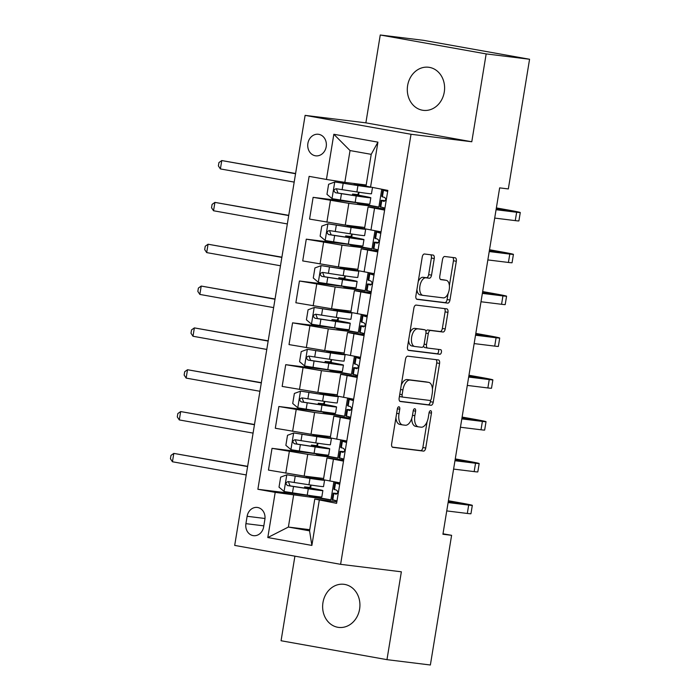 <?xml version="1.0" encoding="UTF-8"?>
<svg xmlns="http://www.w3.org/2000/svg" width="700" height="700" viewBox="0 0 700 700"><rect width="100%" height="100%" fill="white"/><g stroke="black" fill="none" stroke-linecap="round" stroke-linejoin="round"><path stroke-width="1.05" d="M398.939 406.779A2.328 1.199 100.1 0 0 397.364 408.931L391.65 443.826A3.334 1.715 100.1 0 0 392.77 447.317A3.334 1.715 100.1 0 0 392.814 447.326L423.491 451.097A3.334 1.715 100.1 0 0 425.731 448.026L431.445 413.123A2.328 1.199 100.1 0 0 430.658 410.681A2.328 1.199 100.1 0 0 430.631 410.681A2.328 1.199 100.1 0 0 429.056 412.834L428.321 417.349A10.657 5.486 100.1 0 1 421.146 427.184L418.591 426.869A10.657 5.486 100.1 0 1 418.442 426.851A10.657 5.486 100.1 0 1 414.855 415.686L415.599 411.171A2.328 1.199 100.1 0 0 414.811 408.73A2.328 1.199 100.1 0 0 413.21 410.882L412.475 415.398A10.657 5.486 100.1 0 1 405.3 425.233L402.745 424.918A10.657 5.486 100.1 0 1 402.596 424.9A10.657 5.486 100.1 0 1 399.009 413.735L399.752 409.22A2.328 1.199 100.1 0 0 398.965 406.779A2.328 1.199 100.1 0 0 398.939 406.779M407.627 85.531A21.709 18.603 -83 0 0 423.299 110.346A21.709 18.603 -83 0 0 444.273 92.067A21.709 18.603 -83 0 0 428.601 67.252A21.709 18.603 -83 0 0 407.627 85.531M322.963 602.586A21.709 18.603 -83 0 0 338.625 627.401A21.709 18.603 -83 0 0 359.599 609.131A21.709 18.603 -83 0 0 343.936 584.308A21.709 18.603 -83 0 0 322.963 602.586M307.886 143.421A10.859 9.301 -83 0 0 315.717 155.829A10.859 9.301 -83 0 0 326.209 146.694A10.859 9.301 -83 0 0 318.377 134.278A10.859 9.301 -83 0 0 307.886 143.421M434.245 258.562A3.334 1.715 100.1 0 0 433.125 255.071A3.334 1.715 100.1 0 0 433.081 255.062L424.471 254.004A3.334 1.715 100.1 0 0 422.231 257.084L415.887 295.846A3.334 1.715 100.1 0 0 417.007 299.329A3.334 1.715 100.1 0 0 417.051 299.338L447.72 303.118A3.334 1.715 100.1 0 0 449.96 300.037L456.312 261.275A3.334 1.715 100.1 0 0 455.192 257.784A3.334 1.715 100.1 0 0 455.149 257.784L444.754 256.498A3.334 1.715 100.1 0 0 442.505 259.578L439.793 276.168A3.334 1.715 100.1 0 0 440.912 279.65A3.334 1.715 100.1 0 0 440.956 279.659L446.11 280.297A8.907 4.585 100.1 0 1 446.241 280.315A8.907 4.585 100.1 0 1 449.207 289.765A8.907 4.585 100.1 0 1 443.231 297.868L423.045 295.382A8.907 4.585 100.1 0 1 422.914 295.365A8.907 4.585 100.1 0 1 419.947 285.915A8.907 4.585 100.1 0 1 425.924 277.812L429.284 278.224A3.334 1.715 100.1 0 0 431.533 275.144L434.245 258.562L431.384 258.046A3.334 1.715 100.1 0 0 430.71 254.774M471.782 141.759L486.168 53.909L529.567 59.255L423.658 40.346L380.257 35L365.873 122.85L305.113 115.369L411.023 134.278L471.782 141.759L365.873 122.85M294.91 556.168L281.067 640.745L386.969 659.654L401.363 571.804L340.602 564.322L411.023 134.278M386.969 659.654L430.369 665L451.605 535.316L443.004 533.785M529.567 59.255L508.331 188.939L499.651 187.871L442.925 534.249L451.605 535.316M407.741 356.169A3.334 1.715 100.1 0 0 405.501 359.24L399.158 398.002A3.334 1.715 100.1 0 0 400.277 401.494A3.334 1.715 100.1 0 0 400.321 401.502L430.99 405.274A3.334 1.715 100.1 0 0 433.23 402.203L439.582 363.44A3.334 1.715 100.1 0 0 438.463 359.949A3.334 1.715 100.1 0 0 438.419 359.94L407.741 356.169M407.523 346.92L413.866 308.158A3.334 1.715 100.1 0 1 416.106 305.086L446.784 308.866A3.334 1.715 100.1 0 1 446.828 308.866A3.334 1.715 100.1 0 1 447.947 312.358L445.226 328.947A3.334 1.715 100.1 0 1 442.986 332.019L430.553 330.488A3.334 1.715 100.1 0 0 428.304 333.567L426.501 344.566A3.334 1.715 100.1 0 0 427.621 348.058A3.334 1.715 100.1 0 0 427.674 348.066L440.624 349.659A2.328 1.199 100.1 0 1 440.65 349.668A2.328 1.199 100.1 0 1 441.429 352.135A2.328 1.199 100.1 0 1 439.871 354.261L408.686 350.42A3.334 1.715 100.1 0 1 408.642 350.411A3.334 1.715 100.1 0 1 407.523 346.92M263.664 526.82L264.871 519.461A10.518 9.013 -83 0 0 257.285 507.439A10.518 9.013 -83 0 0 247.126 516.285L245.919 523.653A10.518 9.013 -83 0 0 253.505 535.675A10.518 9.013 -83 0 0 263.664 526.82M305.113 115.369L234.693 545.414L340.602 564.322M309.759 529.69L288.382 527.056L309.566 530.845L314.773 499.048L336.595 503.335L387.835 190.418L366.012 186.139L371.219 154.341L350.035 150.561L344.829 182.359L366.205 184.984M319.279 500.238L311.876 545.423L267.803 537.548L275.196 492.371L330.916 499.861L333.874 481.775M309.365 495.617L257.88 489.274L275.196 492.371M257.88 489.274L309.12 176.365L326.436 179.454L333.839 134.278L377.921 142.144L370.519 187.329M486.168 53.909L380.257 35M293.589 495.267L288.382 527.056L267.803 537.548M357.315 202.781L313.127 197.339L348.836 203.332L378.866 207.034L381.762 189.332M313.127 197.339L309.566 219.091L345.275 225.085L364.717 227.483M350.464 244.615L306.276 239.172L341.985 245.166L372.015 248.868L374.981 230.773M306.276 239.172L302.715 260.925L338.424 266.919L357.866 269.316M343.621 286.449L299.425 281.006L335.134 287L365.164 290.692L368.13 272.606M299.425 281.006L295.864 302.759L331.572 308.752L351.015 311.15M336.77 328.283L292.574 322.84L328.283 328.834L358.312 332.526L361.279 314.44M292.574 322.84L289.012 344.592L324.721 350.586L344.164 352.975M329.919 370.116L285.723 364.674L321.431 370.668L351.461 374.36L354.428 356.274M285.723 364.674L282.161 386.426L317.87 392.42L337.312 394.809M323.067 411.95L278.871 406.507L314.58 412.501L344.61 416.194L347.576 398.108M278.871 406.507L275.31 428.26L311.019 434.254L330.461 436.642M316.216 453.784L272.02 448.341L307.729 454.335L337.767 458.028L340.725 439.941M272.02 448.341L268.459 470.094L304.168 476.088L323.61 478.476M336.849 501.769L314.773 499.048M343.7 459.935L326.97 457.966L343.507 461.108M350.551 418.101L333.821 416.132L350.359 419.274M357.402 376.267L340.672 374.299L357.21 377.44M364.254 334.434L347.524 332.465L364.061 335.606M371.105 292.6L354.375 290.631L370.912 293.773M377.956 250.766L361.226 248.797L377.764 251.939M384.808 208.933L368.078 206.964L384.615 210.105M330.916 499.861L309.304 496.002L309.391 495.46M310.608 488.023L311.089 485.082M312.305 477.645L312.401 477.094M326.97 457.966L323.409 479.719L339.946 482.86M337.767 458.028L316.155 454.169L316.243 453.626M317.459 446.189L317.94 443.249M319.156 435.811L319.244 435.269M333.821 416.132L330.26 437.885L346.797 441.026M340.672 374.299L337.111 396.051L353.649 399.192M344.61 416.194L323.006 412.335L323.094 411.793M324.31 404.355L324.791 401.415M326.007 393.977L326.095 393.435M347.524 332.465L343.963 354.217L360.5 357.359M351.461 374.36L329.849 370.501L329.945 369.959M331.161 362.521L331.642 359.59M332.859 352.144L332.946 351.601M354.375 290.631L350.814 312.384L367.351 315.525M358.312 332.526L336.7 328.668L336.796 328.125M338.012 320.688L338.494 317.756M339.71 310.31L339.797 309.767M361.226 248.797L357.665 270.55L374.203 273.691M365.164 290.692L343.551 286.834L343.639 286.291M344.864 278.854L345.345 275.922M346.561 268.476L346.649 267.934M368.078 206.964L364.516 228.716L381.054 231.858M372.015 248.868L350.402 245L350.49 244.457M351.715 237.02L352.196 234.089M353.412 226.642L353.5 226.1M378.866 207.034L357.254 203.175L357.341 202.624M344.829 182.359L326.436 179.454M358.566 195.186L359.039 192.255M360.264 184.809L360.351 184.266M309.566 530.845L311.876 545.423M333.839 134.278L350.035 150.561M377.921 142.144L371.219 154.341M395.929 417.699A10.657 5.486 100.1 0 0 399.726 424.384A10.657 5.486 100.1 0 0 399.884 424.41M411.731 418.442A10.657 5.486 100.1 0 0 415.572 426.335A10.657 5.486 100.1 0 0 415.73 426.361M392.324 447.108L420.621 450.59A3.334 1.715 100.1 0 0 422.87 447.519L427.096 421.689M432.442 389.06L436.721 362.924A3.334 1.715 100.1 0 0 436.047 359.651M399.831 401.284L428.129 404.766A3.334 1.715 100.1 0 0 430.369 401.686L430.631 400.111M402.132 394.686A2.328 1.199 100.1 0 0 402.92 397.127A2.328 1.199 100.1 0 0 402.946 397.127L429.87 400.444A2.328 1.199 100.1 0 0 431.436 398.291L432.224 393.531A10.657 5.486 100.1 0 0 428.636 382.366A10.657 5.486 100.1 0 0 428.488 382.349L410.086 380.082A10.657 5.486 100.1 0 0 402.911 389.918L402.132 394.686L399.77 394.266M399.464 396.113A2.328 1.199 100.1 0 0 400.05 396.611A2.328 1.199 100.1 0 0 400.085 396.62L402.885 397.119M425.924 381.894A10.657 5.486 100.1 0 0 425.775 381.859A10.657 5.486 100.1 0 0 425.626 381.832L428.488 382.349M401.275 385.061A10.657 5.486 100.1 0 1 407.225 379.566L425.626 381.832M425.941 331.441A3.334 1.715 100.1 0 1 427.683 329.98L440.125 331.511A3.334 1.715 100.1 0 0 442.365 328.431L445.086 311.85A3.334 1.715 100.1 0 0 444.412 308.569M423.623 345.887A3.334 1.715 100.1 0 0 424.76 347.55A3.334 1.715 100.1 0 0 424.812 347.55L427.578 348.049M408.196 350.201L437.001 353.745A2.328 1.199 100.1 0 0 438.489 352.012A2.328 1.199 100.1 0 0 438.165 349.352M417.646 328.904A8.907 4.585 100.1 0 0 411.67 337.006A8.907 4.585 100.1 0 0 414.636 346.456A8.907 4.585 100.1 0 0 414.767 346.474L421.881 347.349A3.334 1.715 100.1 0 0 424.121 344.277L425.924 333.27A3.334 1.715 100.1 0 0 424.804 329.787A3.334 1.715 100.1 0 0 424.76 329.779L414.776 328.387A8.907 4.585 100.1 0 0 409.797 332.99M408.599 340.34A8.907 4.585 100.1 0 0 411.775 345.949A8.907 4.585 100.1 0 0 411.898 345.966L414.514 346.43M421.986 329.28A3.334 1.715 100.1 0 0 421.942 329.271A3.334 1.715 100.1 0 0 421.89 329.262L424.76 329.779M414.776 328.387L421.89 329.262M418.224 281.575A8.907 4.585 100.1 0 1 423.062 277.296L426.422 277.707A3.334 1.715 100.1 0 0 428.662 274.636L431.384 258.046M416.911 289.599A8.907 4.585 100.1 0 0 420.053 294.849A8.907 4.585 100.1 0 0 420.184 294.875L422.791 295.339M443.502 279.825A8.907 4.585 100.1 0 0 443.38 279.799A8.907 4.585 100.1 0 0 443.249 279.781L446.11 280.297M440.466 279.44L443.249 279.781M449.383 285.574L453.451 260.767A3.334 1.715 100.1 0 0 452.778 257.486M416.561 299.119L444.859 302.601A3.334 1.715 100.1 0 0 447.099 299.53L448.07 293.589M312.637 489.282L312.751 488.582L304.605 486.92L309.19 487.401A2.039 1.05 100.1 0 0 310.564 485.52A2.039 1.05 100.1 0 0 310.608 485.012M314.335 478.905L314.457 478.214A21.543 0.516 9.3 0 1 320.215 479.509A21.543 0.516 9.3 0 1 308.105 478.004L286.939 474.801L280.665 477.12L279.02 487.165L284.2 491.531L307.239 495.136A25.953 0.621 9.3 0 0 321.825 496.956L322.866 490.595A25.953 0.621 9.3 0 0 315.928 489.029L310.065 487.909M286.939 474.801L309.977 478.406A25.953 0.621 9.3 0 0 324.564 480.226A25.953 0.621 9.3 0 0 317.625 478.66L312.349 477.409M314.457 478.214L306.303 476.543L312.384 477.207M324.564 480.226L323.523 486.588A25.953 0.621 -170.7 0 1 308.936 484.759L288.26 481.565C285.547 482.475 285.329 483.814 287.604 485.581L308.28 488.775A25.953 0.621 9.3 0 0 322.866 490.595M312.751 488.582A21.543 0.516 -170.7 0 1 318.517 489.886A21.543 0.516 -170.7 0 1 306.408 488.373L290.098 485.887L288.715 482.545M310.651 487.786L310.1 487.716M247.608 466.567L173.81 453.399L172.445 461.764L246.234 474.941M172.445 461.764L170.433 458.745L170.984 455.403L173.81 453.399L247.642 466.34M339.736 484.312L334.906 482.851A25.953 0.621 -170.7 0 1 334.889 482.825A25.953 0.621 -170.7 0 1 339.885 483.271M339.762 483.998L339.255 483.56A21.543 0.516 -170.7 0 1 339.238 483.543A21.543 0.516 -170.7 0 1 339.841 483.516M336.989 500.946L332.168 499.59A25.953 0.621 -170.7 0 1 332.15 499.564L333.209 493.229L336.044 494.226M336.105 494.235L335.974 494.218C338.118 493.238 338.336 491.899 336.63 490.201L333.865 489.213A25.953 0.621 -170.7 0 1 333.848 489.186L334.889 482.825M448.411 500.745L460.233 502.854A25.445 0.612 -170.7 0 1 472.325 505.365L470.951 513.73A25.445 0.612 -170.7 0 1 467.311 513.45L446.749 510.921M472.325 505.365A25.445 0.612 -170.7 0 1 468.685 505.085L448.114 502.556M337.374 493.544A25.953 0.621 9.3 0 0 333.191 493.202A25.953 0.621 9.3 0 0 333.209 493.229M448.184 502.162L463.951 503.991L448.376 500.981M319.489 447.449L319.602 446.749L311.456 445.086L316.041 445.567A2.039 1.05 100.1 0 0 317.406 443.686A2.039 1.05 100.1 0 0 317.459 443.179M321.186 437.08L321.3 436.38A21.543 0.516 9.3 0 1 327.066 437.675A21.543 0.516 9.3 0 1 314.956 436.17L293.79 432.967L287.516 435.286L285.871 445.331L291.051 449.698L314.09 453.302A25.953 0.621 9.3 0 0 328.676 455.123L329.717 448.77A25.953 0.621 9.3 0 0 322.779 447.195L316.916 446.075M293.79 432.967L316.829 436.572A25.953 0.621 9.3 0 0 331.415 438.392A25.953 0.621 9.3 0 0 324.476 436.826L319.2 435.575M321.3 436.38L313.154 434.709L319.226 435.374M331.415 438.392L330.374 444.754A25.953 0.621 -170.7 0 1 315.787 442.925L295.111 439.731C292.399 440.641 292.18 441.98 294.455 443.748L315.131 446.941A25.953 0.621 9.3 0 0 329.717 448.77M319.602 446.749A21.543 0.516 -170.7 0 1 325.36 448.052A21.543 0.516 -170.7 0 1 313.259 446.539L296.949 444.054L295.566 440.711M317.494 445.953L316.942 445.882M254.459 424.734L180.661 411.565L179.296 419.93L253.085 433.108M179.296 419.93L177.284 416.911L177.835 413.569L180.661 411.565L254.494 424.506M326.34 405.615L326.454 404.915L318.308 403.252L322.892 403.734A2.039 1.05 100.1 0 0 324.257 401.852A2.039 1.05 100.1 0 0 324.31 401.345M328.037 395.246L328.151 394.546A21.543 0.516 9.3 0 1 333.918 395.85A21.543 0.516 9.3 0 1 321.808 394.336L300.641 391.134L294.368 393.453L292.723 403.498L297.902 407.864L320.941 411.469A25.953 0.621 9.3 0 0 335.527 413.289L336.569 406.936A25.953 0.621 9.3 0 0 329.63 405.361L323.767 404.241M300.641 391.134L323.68 394.739A25.953 0.621 9.3 0 0 338.266 396.559A25.953 0.621 9.3 0 0 331.328 394.993L326.051 393.741M328.151 394.546L320.005 392.875L326.078 393.54M338.266 396.559L337.225 402.92A25.953 0.621 -170.7 0 1 322.639 401.091L301.963 397.898C299.25 398.808 299.031 400.146 301.297 401.914L321.983 405.108A25.953 0.621 9.3 0 0 336.569 406.936M326.454 404.915A21.543 0.516 -170.7 0 1 332.211 406.219A21.543 0.516 -170.7 0 1 320.11 404.705L303.8 402.22L302.418 398.877M324.345 404.119L323.794 404.049M261.301 382.909L187.513 369.731L186.148 378.096L259.936 391.274M186.148 378.096L184.135 375.078L184.686 371.735L187.513 369.731L261.345 382.672M333.191 363.781L333.305 363.081L325.159 361.419L329.744 361.9A2.039 1.05 100.1 0 0 331.109 360.019A2.039 1.05 100.1 0 0 331.161 359.511M334.889 353.412L335.002 352.713A21.543 0.516 9.3 0 1 340.76 354.016A21.543 0.516 9.3 0 1 328.659 352.502L307.493 349.3L301.219 351.619L299.574 361.664L304.754 366.03L327.793 369.635A25.953 0.621 9.3 0 0 342.379 371.455L343.42 365.102A25.953 0.621 9.3 0 0 336.481 363.527L330.619 362.408M307.493 349.3L330.531 352.905A25.953 0.621 9.3 0 0 345.118 354.725A25.953 0.621 9.3 0 0 338.179 353.159L332.894 351.908M335.002 352.713L326.856 351.041L332.929 351.706M345.118 354.725L344.076 361.086A25.953 0.621 -170.7 0 1 329.49 359.266L308.805 356.064C306.101 356.974 305.882 358.312 308.149 360.08L328.834 363.283A25.953 0.621 9.3 0 0 343.42 365.102M333.305 363.081A21.543 0.516 -170.7 0 1 339.062 364.385A21.543 0.516 -170.7 0 1 326.961 362.871L310.651 360.386L309.269 357.044M331.196 362.285L330.645 362.215M268.152 341.075L194.364 327.898L192.999 336.262L266.787 349.44M192.999 336.262L190.986 333.244L191.537 329.901L194.364 327.898L268.196 340.839M346.588 442.479L341.757 441.017A25.953 0.621 -170.7 0 1 341.74 440.991A25.953 0.621 -170.7 0 1 346.727 441.438M346.614 442.164L346.106 441.726A21.543 0.516 -170.7 0 1 346.089 441.709A21.543 0.516 -170.7 0 1 346.692 441.683M343.84 459.113L339.01 457.756A25.953 0.621 -170.7 0 1 339.001 457.73L340.043 451.369A25.953 0.621 9.3 0 0 340.051 451.395L342.886 452.392M342.956 452.401L342.825 452.384C344.969 451.412 345.188 450.074 343.481 448.367L340.716 447.379A25.953 0.621 -170.7 0 1 340.699 447.352L341.74 440.991M455.262 458.911L467.084 461.02A25.445 0.612 -170.7 0 1 479.176 463.531L477.802 471.896A25.445 0.612 -170.7 0 1 474.162 471.616L453.6 469.088M479.176 463.531A25.445 0.612 -170.7 0 1 475.536 463.251L454.965 460.722M344.225 451.71A25.953 0.621 9.3 0 0 340.043 451.369M455.035 460.329L470.802 462.157L455.227 459.148M353.439 400.645L348.6 399.184A25.953 0.621 -170.7 0 1 348.591 399.158A25.953 0.621 -170.7 0 1 353.579 399.604M353.465 400.33L352.957 399.892A21.543 0.516 -170.7 0 1 352.94 399.875A21.543 0.516 -170.7 0 1 353.544 399.849M350.691 417.287L345.861 415.922A25.953 0.621 -170.7 0 1 345.852 415.896L346.894 409.535A25.953 0.621 9.3 0 0 346.902 409.561L349.738 410.567M347.559 405.545A25.953 0.621 -170.7 0 1 347.55 405.519L348.591 399.158L347.559 405.545L348.145 406.044L349.186 399.683M462.114 417.078L473.935 419.186A25.445 0.612 -170.7 0 1 486.028 421.697L484.654 430.062A25.445 0.612 -170.7 0 1 481.014 429.783L460.451 427.254M486.028 421.697A25.445 0.612 -170.7 0 1 482.387 421.418L461.816 418.889M351.076 409.876A25.953 0.621 9.3 0 0 346.894 409.535L345.861 415.922M349.808 410.567L349.676 410.55C351.82 409.579 352.039 408.24 350.332 406.534L348.145 406.044M461.877 418.495L477.654 420.324L462.079 417.314M360.29 358.811L355.451 357.35A25.953 0.621 -170.7 0 1 355.442 357.324A25.953 0.621 -170.7 0 1 360.43 357.77M360.316 358.496L359.8 358.059A21.543 0.516 -170.7 0 1 359.791 358.041A21.543 0.516 -170.7 0 1 360.395 358.015M357.534 375.454L352.713 374.089A25.953 0.621 -170.7 0 1 352.695 374.062L353.736 367.701A25.953 0.621 9.3 0 0 353.754 367.727L356.589 368.734M356.659 368.734L356.527 368.716C358.662 367.745 358.89 366.406 357.184 364.7L354.41 363.711A25.953 0.621 -170.7 0 1 354.401 363.685L355.451 357.35M468.965 375.244L480.786 377.352A25.445 0.612 -170.7 0 1 492.87 379.864L491.505 388.229A25.445 0.612 -170.7 0 1 487.865 387.949L467.302 385.42M492.87 379.864A25.445 0.612 -170.7 0 1 489.239 379.584L468.668 377.055M357.928 368.043A25.953 0.621 9.3 0 0 353.736 367.701M468.729 376.661L484.505 378.49L468.93 375.48M340.043 321.947L340.156 321.248L332.01 319.585L336.595 320.066A2.039 1.05 100.1 0 0 337.96 318.185A2.039 1.05 100.1 0 0 338.012 317.678M341.74 311.579L341.854 310.879A21.543 0.516 9.3 0 1 347.611 312.183A21.543 0.516 9.3 0 1 335.51 310.669L314.344 307.466L308.07 309.785L306.425 319.83L311.596 324.196L334.644 327.801A25.953 0.621 9.3 0 0 349.23 329.621L350.271 323.269A25.953 0.621 9.3 0 0 343.332 321.694L337.47 320.582M314.344 307.466L337.382 311.071A25.953 0.621 9.3 0 0 351.969 312.891A25.953 0.621 9.3 0 0 345.03 311.325L339.745 310.074M341.854 310.879L333.707 309.207L339.78 309.873M351.969 312.891L350.928 319.252A25.953 0.621 -170.7 0 1 336.341 317.433L315.656 314.23C312.953 315.14 312.734 316.479 315 318.246L335.685 321.449A25.953 0.621 9.3 0 0 350.271 323.269M340.156 321.248A21.543 0.516 -170.7 0 1 345.914 322.551A21.543 0.516 -170.7 0 1 333.812 321.046L317.502 318.553L316.12 315.21M338.047 320.451L337.496 320.381M275.004 299.241L201.215 286.064L199.85 294.429L273.639 307.606M199.85 294.429L197.838 291.419L198.389 288.067L201.215 286.064L275.047 299.005M367.141 316.977L362.303 315.525A25.953 0.621 -170.7 0 1 362.285 315.49A25.953 0.621 -170.7 0 1 367.281 315.936M367.168 316.662L366.651 316.225A21.543 0.516 -170.7 0 1 366.642 316.207A21.543 0.516 -170.7 0 1 367.246 316.181M364.385 333.62L359.564 332.255A25.953 0.621 -170.7 0 1 359.546 332.229L360.588 325.868A25.953 0.621 9.3 0 0 360.605 325.894L363.44 326.9M363.51 326.9L363.379 326.882C365.514 325.911 365.733 324.572 364.035 322.875L361.261 321.877A25.953 0.621 -170.7 0 1 361.244 321.851L362.303 315.525M475.816 333.41L487.637 335.519A25.445 0.612 -170.7 0 1 499.721 338.03L498.356 346.395A25.445 0.612 -170.7 0 1 494.716 346.115L474.145 343.586M499.721 338.03A25.445 0.612 -170.7 0 1 496.081 337.75L475.519 335.221M364.779 326.209A25.953 0.621 9.3 0 0 360.588 325.868M475.58 334.828L491.356 336.656L475.773 333.646M346.894 280.114L347.007 279.422L338.852 277.751L343.438 278.233A2.039 1.05 100.1 0 0 344.811 276.351A2.039 1.05 100.1 0 0 344.864 275.844M348.591 269.745L348.705 269.045A21.543 0.516 9.3 0 1 354.463 270.349A21.543 0.516 9.3 0 1 342.361 268.835L321.195 265.632L314.921 267.951L313.276 277.996L318.447 282.363L341.495 285.967A25.953 0.621 9.3 0 0 356.072 287.796L357.114 281.435A25.953 0.621 9.3 0 0 350.184 279.869L344.312 278.749M321.195 265.632L344.234 269.238A25.953 0.621 9.3 0 0 358.82 271.058A25.953 0.621 9.3 0 0 351.881 269.491L346.596 268.24M348.705 269.045L340.559 267.374L346.631 268.039M358.82 271.058L357.779 277.419A25.953 0.621 -170.7 0 1 343.192 275.599L322.507 272.396C319.804 273.306 319.585 274.645 321.851 276.412L342.536 279.615A25.953 0.621 9.3 0 0 357.114 281.435M347.007 279.422A21.543 0.516 -170.7 0 1 352.765 280.717A21.543 0.516 -170.7 0 1 340.655 279.213L324.354 276.727L322.971 273.376M344.899 278.618L344.348 278.547M281.855 257.408L208.066 244.23L206.692 252.595L280.49 265.773M206.692 252.595L204.689 249.585L205.24 246.234L208.066 244.23L281.899 257.171M353.745 238.289L353.859 237.589L345.704 235.918L350.289 236.399A2.039 1.05 100.1 0 0 351.662 234.517A2.039 1.05 100.1 0 0 351.715 234.019M355.442 227.911L355.556 227.211A21.543 0.516 9.3 0 1 361.314 228.515A21.543 0.516 9.3 0 1 349.213 227.001L328.037 223.799L321.764 226.126L320.127 236.162L325.299 240.529L348.346 244.134A25.953 0.621 9.3 0 0 362.924 245.963L363.965 239.601A25.953 0.621 9.3 0 0 357.026 238.035L351.164 236.915M328.037 223.799L351.085 227.404A25.953 0.621 9.3 0 0 365.662 229.224A25.953 0.621 9.3 0 0 358.733 227.657L353.447 226.415M355.556 227.211L347.401 225.54L353.483 226.205M365.662 229.224L364.621 235.585A25.953 0.621 -170.7 0 1 350.044 233.765L329.359 230.562C326.655 231.473 326.436 232.811 328.703 234.579L349.387 237.781A25.953 0.621 9.3 0 0 363.965 239.601M353.859 237.589A21.543 0.516 -170.7 0 1 359.616 238.884A21.543 0.516 -170.7 0 1 347.506 237.379L331.205 234.894L329.822 231.543M351.75 236.784L351.199 236.714M288.706 215.574L214.918 202.396L213.544 210.761L287.341 223.939M213.544 210.761L211.54 207.751L212.082 204.4L214.918 202.396L288.741 215.338M360.596 196.455L360.71 195.755L352.555 194.084L357.14 194.565A2.039 1.05 100.1 0 0 358.514 192.684A2.039 1.05 100.1 0 0 358.558 192.185M368.139 186.699A21.543 0.516 9.3 0 1 356.055 185.168L334.889 181.965L328.615 184.293L326.97 194.329L332.15 198.695L355.189 202.3A25.953 0.621 9.3 0 0 369.775 204.129L370.816 197.768A25.953 0.621 9.3 0 0 363.877 196.201L358.015 195.081M334.889 181.965L357.936 185.57A25.953 0.621 9.3 0 0 370.396 187.294M366.047 185.911A25.953 0.621 9.3 0 0 365.575 185.824L360.299 184.581M366.021 186.095A21.543 0.516 9.3 0 0 362.408 185.377L354.252 183.706L360.334 184.38M372.47 187.679L371.473 193.751A25.953 0.621 -170.7 0 1 356.895 191.931L336.21 188.737C333.506 189.639 333.287 190.977 335.554 192.745L356.23 195.947A25.953 0.621 9.3 0 0 370.816 197.768M360.71 195.755A21.543 0.516 -170.7 0 1 366.467 197.05A21.543 0.516 -170.7 0 1 354.358 195.545L338.047 193.06L336.674 189.709M358.601 194.95L358.05 194.889M295.558 173.74L221.769 160.562L220.395 168.928L294.184 182.105M220.395 168.928L218.391 165.918L218.934 162.566L221.769 160.562L295.592 173.504M373.984 275.144L369.154 273.691A25.953 0.621 -170.7 0 1 369.136 273.656A25.953 0.621 -170.7 0 1 374.132 274.102M374.019 274.829L373.502 274.4A21.543 0.516 -170.7 0 1 373.494 274.374A21.543 0.516 -170.7 0 1 374.098 274.348M371.236 291.786L366.415 290.421A25.953 0.621 -170.7 0 1 366.398 290.395L367.456 284.06L370.291 285.066M370.352 285.066L370.23 285.058C372.365 284.078 372.584 282.739 370.886 281.041L368.113 280.044A25.953 0.621 -170.7 0 1 368.095 280.017L369.136 273.656M482.668 291.576L494.489 293.685A25.445 0.612 -170.7 0 1 506.573 296.196L505.207 304.561A25.445 0.612 -170.7 0 1 501.567 304.29L480.996 301.752M506.573 296.196A25.445 0.612 -170.7 0 1 502.933 295.916L482.37 293.387M371.63 284.375A25.953 0.621 9.3 0 0 367.439 284.034A25.953 0.621 9.3 0 0 367.456 284.06M482.431 293.002L498.207 294.831L482.624 291.812M380.835 233.31L376.005 231.858A25.953 0.621 -170.7 0 1 375.988 231.831A25.953 0.621 -170.7 0 1 380.984 232.277M380.861 232.995L380.354 232.566A21.543 0.516 -170.7 0 1 380.345 232.54A21.543 0.516 -170.7 0 1 380.94 232.514M378.088 249.953L373.266 248.588A25.953 0.621 -170.7 0 1 373.249 248.561L374.29 242.2A25.953 0.621 9.3 0 0 374.308 242.226L377.142 243.233M377.204 243.233L377.081 243.224C379.216 242.244 379.435 240.905 377.738 239.207L374.964 238.21A25.953 0.621 -170.7 0 1 374.946 238.184L375.988 231.831M489.519 249.743L501.34 251.86A25.445 0.612 -170.7 0 1 513.424 254.362L512.059 262.727A25.445 0.612 -170.7 0 1 508.419 262.456L487.847 259.919M513.424 254.362A25.445 0.612 -170.7 0 1 509.784 254.082L489.221 251.554M378.481 242.541A25.953 0.621 9.3 0 0 374.29 242.2M489.282 251.169L505.059 252.998L489.475 249.979M387.686 191.476L382.856 190.024A25.953 0.621 -170.7 0 1 382.839 189.998A25.953 0.621 -170.7 0 1 387.835 190.444M387.713 191.17L387.205 190.732A21.543 0.516 -170.7 0 1 387.196 190.706A21.543 0.516 -170.7 0 1 387.791 190.68M384.939 208.119L380.118 206.754A25.953 0.621 -170.7 0 1 380.1 206.727L381.141 200.366A25.953 0.621 9.3 0 0 381.159 200.393L383.994 201.399M381.815 196.376A25.953 0.621 -170.7 0 1 381.797 196.35L382.839 189.998L381.815 196.376L382.392 196.875L383.434 190.523M496.37 207.909L508.191 210.026A25.445 0.612 -170.7 0 1 520.275 212.529L518.901 220.894A25.445 0.612 -170.7 0 1 515.27 220.623L494.699 218.085M520.275 212.529A25.445 0.612 -170.7 0 1 516.635 212.258L496.073 209.72M385.332 200.707A25.953 0.621 9.3 0 0 381.141 200.366L380.118 206.754M384.055 201.399L383.924 201.39C386.067 200.41 386.286 199.071 384.589 197.374L382.392 196.875M496.134 209.335L511.91 211.164L496.326 208.145M348.836 203.332L345.275 225.085M341.985 245.166L338.424 266.919M335.134 287L331.572 308.752M328.283 328.834L324.721 350.586M321.431 370.668L317.87 392.42M314.58 412.501L311.019 434.254M307.729 454.335L304.168 476.088M333.419 459.305L329.858 481.058M289.336 451.43L285.775 473.183M296.188 409.596L292.626 431.349M340.27 417.471L336.709 439.224M303.039 367.762L299.477 389.515M347.121 375.637L343.56 397.39M309.89 325.929L306.329 347.681M353.973 333.804L350.411 355.556M316.741 284.095L313.18 305.856M360.824 291.97L357.262 313.723M323.592 242.27L320.031 264.023M367.675 250.136L364.114 271.889M330.444 200.436L326.882 222.189M374.526 208.303L370.965 230.055M263.821 525.858L245.919 523.653M264.985 518.49L247.126 516.285M396.646 413.315L399.009 413.735M413.236 410.751L415.599 411.171M412.493 415.266L414.855 415.686M429.082 412.703L431.445 413.123M422.87 447.519L425.731 448.026M420.621 450.59L423.491 451.097M397.39 408.8L399.752 409.22M436.721 362.924L439.582 363.44M430.369 401.686L433.23 402.203M428.129 404.766L430.99 405.274M407.225 379.566L410.086 380.082M400.549 389.498L402.911 389.918M445.086 311.85L447.947 312.358M442.365 328.431L445.226 328.947M440.125 331.511L442.986 332.019M427.683 329.98L430.553 330.488M425.941 333.139L428.304 333.567M424.139 344.146L426.501 344.566M437.001 353.745L439.871 354.261M428.662 274.636L431.533 275.144M426.422 277.707L429.284 278.224M423.062 277.296L425.924 277.812M453.451 260.767L456.312 261.275M447.099 299.53L449.96 300.037M444.859 302.601L447.72 303.118M310.669 487.664L309.19 487.401M286.781 474.854L284.069 491.418M308.28 488.775L307.239 495.136M307.764 488.582L307.912 487.664M309.461 478.205L309.61 477.295M309.977 478.406L308.936 484.759M293.519 486.535L292.477 492.896M295.216 476.157L294.175 482.519M290.098 485.887L287.604 485.581M333.865 489.213L334.906 482.851M467.311 513.45L468.685 505.085M334.442 489.711L335.484 483.35M332.745 500.08L333.786 493.727M455.77 503.099L455.892 502.32M317.52 445.83L316.041 445.567M293.632 433.02L290.92 449.584M315.131 446.941L314.09 453.302M314.615 446.749L314.764 445.83M316.312 436.371L316.461 435.461M316.829 436.572L315.787 442.925M300.361 444.701L299.32 451.062M302.067 434.324L301.026 440.685M296.949 444.054L294.455 443.748M324.371 403.996L322.892 403.734M300.484 391.186L297.771 407.759M321.983 405.108L320.941 411.469M321.466 404.915L321.615 403.996M323.164 394.537L323.312 393.627M323.68 394.739L322.639 401.091M307.213 402.868L306.171 409.229M308.919 392.49L307.877 398.851M303.8 402.22L301.297 401.914M331.223 362.162L329.744 361.9M307.335 349.352L304.623 365.925M328.834 363.283L327.793 369.635M328.317 363.081L328.466 362.162M330.015 352.704L330.164 351.794M330.531 352.905L329.49 359.266M314.064 361.034L313.023 367.395M315.761 350.656L314.72 357.017M310.651 360.386L308.149 360.08M340.716 447.379L341.757 441.017M474.162 471.616L475.536 463.251M339.01 457.756L340.051 451.395M341.294 447.877L342.335 441.516M339.596 458.255L340.637 451.894M462.621 461.265L462.744 460.486M481.014 429.783L482.387 421.418M346.447 416.421L347.489 410.06M469.472 419.431L469.595 418.652M487.865 387.949L489.239 379.584M352.713 374.089L353.754 367.727M354.996 364.21L356.037 357.849M353.299 374.588L354.34 368.226M476.315 377.598L476.446 376.819M338.065 320.329L336.595 320.066M314.186 307.519L311.474 324.091M335.685 321.449L334.644 327.801M335.169 321.248L335.317 320.329M336.866 310.87L337.015 309.96M337.382 311.071L336.341 317.433M320.915 319.2L319.874 325.561M322.613 308.831L321.571 315.184M317.502 318.553L315 318.246M494.716 346.115L496.081 337.75M359.564 332.255L360.605 325.894M361.848 322.376L362.889 316.015M360.141 332.754L361.183 326.392M483.166 335.764L483.298 334.985M344.916 278.495L343.438 278.233M321.037 265.685L318.316 282.257M342.536 279.615L341.495 285.967M342.02 279.414L342.169 278.504M343.717 269.036L343.866 268.126M344.234 269.238L343.192 275.599M327.766 277.366L326.725 283.727M329.464 266.998L328.422 273.35M324.354 276.727L321.851 276.412M351.767 236.661L350.289 236.399M327.88 223.86L325.168 240.424M349.387 237.781L348.346 244.134M348.871 237.58L349.02 236.67M350.569 227.203L350.717 226.293M351.085 227.404L350.044 233.765M334.618 235.532L333.576 241.894M336.315 225.164L335.274 231.516M331.205 234.894L328.703 234.579M358.619 194.827L357.14 194.565M334.731 182.026L332.019 198.59M356.23 195.947L355.189 202.3M355.714 195.746L355.871 194.836M357.42 185.369L357.569 184.459M362.294 186.077L362.408 185.377M357.936 185.57L356.895 191.931M341.469 193.699L340.428 200.06M343.166 183.33L342.125 189.683M338.047 193.06L335.554 192.745M368.113 280.044L369.154 273.691M501.567 304.29L502.933 295.916M368.699 280.543L369.74 274.181M366.993 290.92L368.034 284.559M490.017 293.93L490.149 293.151M374.964 238.21L376.005 231.858M508.419 262.456L509.784 254.082M373.266 248.588L374.308 242.226M375.541 238.709L376.582 232.348M373.844 249.086L374.885 242.725M496.869 252.096L497 251.318M515.27 220.623L516.635 212.258M380.695 207.252L381.736 200.891M503.72 210.263L503.851 209.492M399.726 424.384L402.596 424.9M415.572 426.335L418.442 426.851M400.05 396.611L402.92 397.127M425.775 381.859L428.636 382.366M424.76 347.55L427.621 348.058M411.775 345.949L414.636 346.456M421.942 329.271L424.804 329.787M420.053 294.849L422.914 295.365M443.38 279.799L446.241 280.315M304.605 486.92L304.412 488.075M306.303 476.543L306.11 477.698M333.191 493.202L332.15 499.564M311.456 445.086L311.264 446.241M313.154 434.709L312.961 435.864M318.308 403.252L318.115 404.408M320.005 392.875L319.812 394.03M325.159 361.419L324.966 362.574M326.856 351.041L326.664 352.196M355.442 357.324L354.401 363.685M332.01 319.585L331.817 320.74M333.707 309.207L333.515 310.363M362.285 315.49L361.244 321.851M338.852 277.751L338.669 278.906M340.559 267.374L340.366 268.529M345.704 235.918L345.52 237.072M347.401 225.54L347.217 226.695M352.555 194.084L352.371 195.239M354.252 183.706L354.069 184.861M367.439 284.034L366.398 290.395"/></g></svg>

